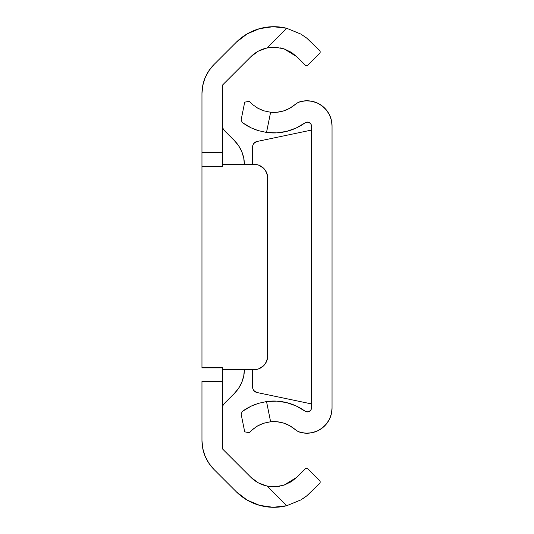 <?xml version="1.0" encoding="UTF-8"?>
<svg xmlns="http://www.w3.org/2000/svg" width="534" height="534" viewBox="0 0 534 534"><rect width="100%" height="100%" fill="white"/><g stroke="black" fill="none" stroke-linecap="round" stroke-linejoin="round"><path stroke-width="0.8" d="M222.498 166.221L201.959 166.221L201.959 93.59A41.078 41.078 0 0 1 213.994 64.541L236.282 42.253A53.126 53.126 0 0 1 286.671 28.269L300.856 34.069L306.676 38.054L311.415 42.253L306.716 38.081L300.856 34.069L286.671 28.269L273.134 26.7L259.637 28.629L247.075 33.936L236.282 42.253L213.994 64.541L208.881 70.768L205.089 77.871L202.746 85.573L201.959 93.59L201.959 152.524L222.498 152.524L222.498 166.221L222.498 85.08L222.498 152.524L201.959 152.524L201.959 166.221L222.498 166.221M222.498 367.879L201.959 367.879L201.959 166.221L201.959 367.833M300.856 499.931L286.671 505.731L300.856 499.931L306.676 495.946L320.126 483.03L320.126 481.094L307.537 468.505L305.602 468.505L296.891 477.222L305.602 468.505L307.537 468.505L320.126 481.094L320.126 483.03L306.716 495.919L300.869 499.917L286.671 505.731A53.126 53.126 0 0 1 236.282 491.747L213.994 469.459A41.078 41.078 0 0 1 201.959 440.41L201.959 381.476L201.959 440.41L202.746 448.426L205.089 456.129L208.881 463.232L213.994 469.459L236.282 491.747L247.075 500.064L259.637 505.371L273.134 507.3L286.671 505.731L266.973 486.033L258.256 482.796L250.8 477.222L222.498 448.92L222.498 381.476L222.498 448.92L250.8 477.222A32.587 32.587 0 0 0 266.973 486.033L267.668 486.174M222.498 367.833L222.498 381.476L201.959 381.476L222.498 381.476L222.498 367.779L201.959 367.779M306.696 38.068L300.869 34.083L286.671 28.269L266.973 47.967A32.587 32.587 0 0 0 250.8 56.778A32.587 32.587 0 0 1 266.973 47.967L271.319 47.332L266.973 47.967L286.671 28.269M306.716 38.081L320.126 50.97L320.126 52.906L307.537 65.495L305.602 65.495L296.891 56.778L291.324 52.319M275.678 47.286L271.299 47.332L275.704 47.286L284.115 48.894L275.651 47.286L267.901 47.78M250.8 56.778L222.498 85.08L250.8 56.778L258.256 51.204L266.973 47.967L275.704 47.286L284.115 48.894L296.891 56.778L305.602 65.495L307.537 65.495L320.126 52.906L320.126 50.97L306.676 38.054M284.115 485.106L291.324 481.681L296.891 477.222L284.048 485.126L275.651 486.714L271.299 486.668L275.704 486.714L284.115 485.106L291.364 481.655M270.651 486.607L271.118 486.654M271.299 486.668L266.973 486.033A32.587 32.587 0 0 1 250.8 477.222M202.746 448.426L204.142 453.613M208.881 463.232L212.152 467.49M236.282 491.747L243.237 497.601M223.018 405.513L222.498 408.13A6.849 6.849 0 0 1 224.507 403.29L223.225 405.059M258.256 51.204L266.973 47.967M247.075 33.936L236.282 42.253M275.678 486.714L279.536 486.267M306.696 495.932L303.112 498.516M300.862 34.076L301.63 34.536M284.048 48.874L280.103 47.84M284.048 485.126L275.651 486.714L266.973 486.033L286.671 505.731L300.869 499.917L306.716 495.919L311.415 491.747M284.115 48.894L291.364 52.345L296.891 56.778M263.683 168.323A13.69 13.69 0 0 0 253.99 164.305L222.498 164.305L256.66 164.565L259.23 165.346L263.676 168.317L265.378 170.393L267.421 175.326L267.421 358.674L265.378 363.607L263.676 365.683L259.23 368.654L256.66 369.435L222.498 369.695M263.676 365.683L265.378 363.607M267.421 358.681A13.69 13.69 0 0 0 267.688 356.004L267.688 177.996L267.688 356.004A13.69 13.69 0 0 1 253.99 369.695A13.69 13.69 0 0 0 263.683 365.677M253.99 164.305A13.69 13.69 0 0 1 267.688 177.996A13.69 13.69 0 0 0 267.421 175.319M238.631 145.762A34.229 34.229 0 0 1 238.645 145.782L234.379 140.589L224.507 130.71A6.849 6.849 0 0 1 222.498 125.87L223.018 128.487L224.507 130.71L234.379 140.589A34.229 34.229 0 0 1 244.405 164.305M238.631 388.238A34.229 34.229 0 0 0 238.645 388.218L234.379 393.411L224.507 403.29L234.379 393.411A34.229 34.229 0 0 0 244.405 369.695M244.405 369.208L243.751 375.889A34.229 34.229 0 0 0 243.751 375.876M243.751 158.124A34.229 34.229 0 0 0 243.751 158.104L244.405 164.792M238.638 145.775L241.802 151.689L243.751 158.111M243.751 375.889L241.802 382.311L238.638 388.225M252.622 146.85L252.622 164.305L252.622 146.85A5.48 5.48 0 0 1 256.981 141.483L311.502 130.076L256.981 141.483A5.48 5.48 0 0 0 253.85 143.392L256.981 141.483M332.041 125.884L332.041 408.116A25.111 25.111 0 0 1 300.802 432.467A13.69 13.69 0 0 1 295.175 429.543A32.587 32.587 0 0 0 270.611 421.753A32.587 32.587 0 0 1 295.175 429.543L297.818 431.332L300.802 432.467L306.443 433.221L312.11 432.687L317.51 430.891L322.369 427.921L326.428 423.936L329.491 419.137L331.394 413.77L332.041 408.116L332.041 125.884L331.394 120.23L329.491 114.863L326.428 110.064L322.369 106.079L317.51 103.109L312.11 101.313L306.443 100.779L300.802 101.533A25.111 25.111 0 0 1 332.041 125.884M255.953 426.94L250.993 430.945M261.373 424.069L257.742 425.845L263.776 423.188L270.611 421.753L277.226 421.767L283.694 423.115L289.768 425.745L295.175 429.543L289.768 425.745M251 430.938L249.365 432.667L245.9 432.066L249.365 432.667L251.834 430.15L257.021 426.266L263.302 423.342L270.611 421.753L263.763 423.188M243.724 410.412L245.753 409.084L242.202 411.5L241.154 414.244L244.712 431.859L245.9 432.066L244.712 431.859L241.154 414.244L242.202 411.5L251.207 406.114L246.735 408.49M254.605 404.659L251.227 406.107L258.296 403.377L266.526 401.555L258.336 403.364L266.526 401.555A53.126 53.126 0 0 1 304.987 411.133L296.243 406L286.685 402.623L276.659 401.127L266.526 401.555L270.611 421.753L266.526 401.555L258.296 403.377L251.207 406.114L245.747 409.091L248.917 407.262M311.502 407.802A4.105 4.105 0 0 1 304.987 411.133L307.077 411.901L309.259 411.46L310.895 409.952L311.502 407.802L311.502 126.198L311.502 407.802M246.741 125.517L251.207 127.886L258.296 130.623L266.526 132.445L276.659 132.873L286.685 131.377L296.243 128L304.987 122.867A4.105 4.105 0 0 1 311.502 126.198L310.895 124.048L309.259 122.54L307.077 122.099L304.987 122.867A53.126 53.126 0 0 1 266.526 132.445L258.336 130.636L251.227 127.893L242.202 122.5L241.154 119.756L244.712 102.141L249.365 101.333L251 103.062M295.175 104.457L289.768 108.255L295.175 104.457A13.69 13.69 0 0 1 300.802 101.533L297.818 102.668L295.175 104.457A32.587 32.587 0 0 1 270.611 112.247L263.763 110.812L257.742 108.155L252.922 104.804L249.365 101.333L244.712 102.141L241.154 119.756L242.202 122.5L246.948 125.637M289.768 108.255L283.694 110.885L277.226 112.233L270.611 112.247L266.513 132.439M242.71 122.873L242.209 122.5M246.955 125.644L248.11 126.298M248.263 126.384L249.398 126.992M258.296 130.623L254.097 129.141M262.081 110.211L257.742 108.155L252.936 104.818M256.006 107.094L257.762 108.168M251.234 406.107L252.869 405.366M242.209 411.5L243.117 410.84M252.942 429.176L257.762 425.832M252.922 104.804L249.365 101.333M251.227 127.893L258.336 130.636L266.526 132.445L270.611 112.247L263.763 110.812M256.981 392.517L311.502 403.924L256.981 392.517A5.48 5.48 0 0 1 252.622 387.15L252.622 369.695L252.936 388.986A5.48 5.48 0 0 0 252.942 388.986L253.85 390.608A5.48 5.48 0 0 0 256.981 392.517L253.85 390.608M252.942 145.014A5.48 5.48 0 0 0 252.936 145.014L253.85 143.392"/></g></svg>

